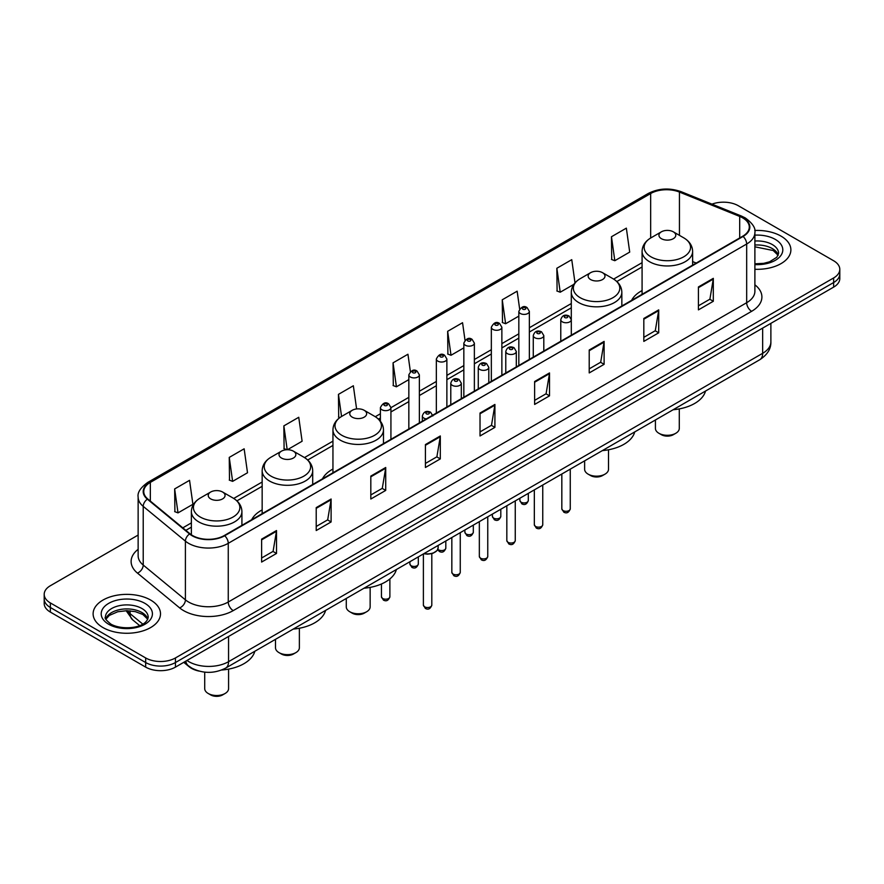 <?xml version="1.0" encoding="UTF-8"?>
<svg xmlns="http://www.w3.org/2000/svg" width="884" height="884" viewBox="0 0 884 884"><rect width="100%" height="100%" fill="white"/><g stroke="black" fill="none" stroke-linecap="round" stroke-linejoin="round"><path stroke-width="1.33" d="M262.161 509.902A37.205 21.481 0 0 0 251.686 519.704M332.948 469.039A37.205 21.481 0 0 0 322.472 478.841M642.082 290.56A37.205 21.481 0 0 0 631.607 300.361M199.033 671.089A21.061 12.155 180 0 1 188.988 666.635L183.75 662.326M138.136 535.063L50.366 585.727A21.061 12.155 0 0 0 44.2 594.324L44.2 603.496A21.061 12.155 0 0 0 50.366 612.093L145.672 667.122A21.061 12.155 0 0 0 175.452 667.122L833.634 287.123A21.061 12.155 0 0 0 839.8 278.526L839.8 273.941A21.061 12.155 0 0 1 833.634 282.537A21.061 12.155 0 0 0 839.8 273.941L839.8 269.355A21.061 12.155 0 0 0 833.634 260.758L738.328 205.74A21.061 12.155 0 0 0 711.963 204.138M44.2 594.324A21.061 12.155 0 0 0 50.366 602.932L145.672 657.95A21.061 12.155 0 0 0 175.452 657.95L175.452 662.536L833.634 282.537L175.452 662.536A21.061 12.155 0 0 1 145.672 662.536A21.061 12.155 0 0 0 175.452 662.536L175.452 667.122M50.366 602.932L50.366 607.507L145.672 662.536L50.366 607.507A21.061 12.155 0 0 1 44.2 598.91A21.061 12.155 0 0 0 50.366 607.507L50.366 612.093M781.014 236.116A33.691 19.448 0 0 0 754.737 230.47A33.691 19.448 0 0 1 781.014 236.116A33.691 19.448 0 0 1 790.882 249.863A33.691 19.448 0 0 0 781.014 236.116M150.634 600.059A33.691 19.448 0 0 0 113.914 595.849A33.691 19.448 0 0 0 93.118 613.816A33.691 19.448 0 0 0 102.986 627.574A33.691 19.448 0 0 0 139.705 631.784A33.691 19.448 0 0 0 160.501 613.816A33.691 19.448 0 0 0 150.634 600.059A33.691 19.448 0 0 0 113.914 595.849A33.691 19.448 0 0 0 93.118 613.816A33.691 19.448 0 0 0 102.986 627.574A33.691 19.448 0 0 0 139.705 631.784A33.691 19.448 0 0 0 160.501 613.816A33.691 19.448 0 0 0 150.634 600.059M742.693 217.884A22.465 12.973 180 0 1 749.278 227.055A22.465 12.973 180 0 1 742.693 236.227L224.293 535.527A22.465 12.973 180 0 1 190.005 533.792L147.816 499.007A22.465 12.973 180 0 1 143.76 491.559A22.465 12.973 180 0 1 150.335 482.399L650.668 193.53A22.465 12.973 180 0 1 679.442 192.071L739.698 216.436A22.465 12.973 180 0 1 742.693 217.884M743.09 217.652A23.028 13.293 0 0 0 740.019 216.171L679.763 191.806A23.028 13.293 0 0 0 650.281 193.298L149.937 482.167A23.028 13.293 0 0 0 147.363 499.184L189.552 533.98A23.028 13.293 0 0 0 224.691 535.748L743.09 236.459A23.028 13.293 0 0 0 743.09 217.652M261.62 539.141L261.62 562.058L276.515 553.461L276.515 530.544L261.62 539.141M261.62 557.992L273.09 551.373L276.449 531.295A5.613 3.238 -120 0 0 276.515 530.544M272.99 551.428L276.515 553.461M316.218 507.615L316.218 530.544L331.113 521.947L331.113 499.018L316.218 507.615M316.218 526.466L327.688 519.847L331.047 499.78A5.613 3.238 -120 0 0 331.113 499.018M327.588 519.903L331.113 521.947M370.816 476.089L370.816 499.018L385.711 490.421L385.711 467.492L370.816 476.089M370.816 494.952L382.286 488.322L385.656 468.255A5.613 3.238 -120 0 0 385.711 467.492M382.186 488.388L385.711 490.421M425.425 444.564L425.425 467.492L440.309 458.895L440.309 435.967L425.425 444.564M425.425 463.426L436.895 456.807L440.254 436.729A5.613 3.238 -120 0 0 440.309 435.967M436.784 456.862L440.309 458.895M698.426 286.946L698.426 309.875L713.311 301.278L713.311 278.349L698.426 286.946M698.426 305.809L709.896 299.19L713.255 279.112A5.613 3.238 -120 0 0 713.311 278.349M709.786 299.245L713.311 301.278M643.817 318.472L643.817 341.401L658.713 332.804L658.713 309.875L643.817 318.472M643.817 337.334L655.287 330.715L658.657 310.638A5.613 3.238 -120 0 0 658.713 309.875M655.188 330.771L658.713 332.804M589.219 349.998L589.219 372.926L604.115 364.33L604.115 341.401L589.219 349.998M589.219 368.86L600.689 362.23L604.048 342.163A5.613 3.238 -120 0 0 604.115 341.401M600.59 362.296L604.115 364.33M534.621 381.523L534.621 404.441L549.516 395.844L549.516 372.926L534.621 381.523M534.621 400.375L546.091 393.756L549.45 373.689A5.613 3.238 -120 0 0 549.516 372.926M545.992 393.811L549.516 395.844M480.023 413.038L480.023 435.967L494.907 427.37L494.907 404.441L480.023 413.038M480.023 431.9L491.493 425.281L494.852 405.203A5.613 3.238 -120 0 0 494.907 404.441M491.393 425.337L494.907 427.37M754.892 269.277A33.691 19.448 0 0 0 790.882 249.863A33.691 19.448 0 0 1 754.892 269.277M175.452 657.95L833.634 277.952A21.061 12.155 0 0 0 839.8 269.355M287.399 449.735L302.107 441.238L298.748 417.281L283.863 425.878L284.096 448.674M229.254 457.404L232.625 481.36L247.509 472.763L244.15 448.807L229.254 457.404L229.497 480.189M174.656 488.929L178.016 512.886L192.911 504.289L189.552 480.332L174.656 488.929L174.899 511.714M465.006 340.229L462.553 322.715L447.658 331.312L447.901 354.097M519.637 308.914L517.151 291.19L502.256 299.786L502.499 322.572M575.009 282.858L571.749 259.664L556.854 268.261L557.097 291.057M611.463 236.746L614.822 260.703L629.706 252.095L626.347 228.149L611.463 236.746L611.695 259.531M356.606 408.961L353.346 385.767L338.462 394.363L338.694 417.149M410.386 371.623L407.944 354.241L393.06 362.838L393.303 385.623M393.06 362.838L396.419 386.794L408.839 379.623M396.419 386.794L393.06 385.534M447.658 331.312L451.017 355.269L463.835 347.865M451.017 355.269L447.658 354.009M502.256 299.786L505.615 323.743L518.831 316.118M505.615 323.743L502.256 322.483M556.854 268.261L560.224 292.217L573.838 284.361M560.224 292.217L556.854 290.969M614.822 260.703L611.463 259.443M339.865 417.579L338.462 417.06M338.462 394.363L341.555 416.463M286.957 449.735L283.863 448.575M283.863 425.878L287.201 449.735M232.625 481.36L229.254 480.1M178.016 512.886L174.656 511.626M655.42 419.977L655.42 428.409A11.934 6.895 0 0 0 658.911 433.282L661.398 434.707A8.42 4.862 0 0 0 673.31 434.707L675.785 433.282A11.934 6.895 0 0 0 679.288 428.409L679.288 408.905M661.398 434.707L658.911 433.282A11.934 6.895 0 0 0 675.785 433.282M661.398 238.691A8.42 4.862 0 0 0 673.31 238.691A8.42 4.862 0 0 0 673.31 231.818L683.763 237.851A23.216 13.404 0 0 1 683.763 256.802A23.216 13.404 0 0 1 650.933 256.802A23.216 13.404 0 0 1 650.933 237.851C645.221 241.244 642.27 245.752 642.082 251.376A25.271 14.586 0 0 0 649.486 261.697A25.271 14.586 0 0 0 677.022 264.857A25.271 14.586 0 0 0 692.625 251.376C692.437 245.752 689.487 241.244 683.763 237.851L673.31 231.818A8.42 4.862 0 0 0 661.398 231.818A8.42 4.862 0 0 0 661.398 238.691M673.144 409.745A38.609 22.288 0 0 0 705.52 391.059M584.633 460.851L584.633 469.271A11.934 6.895 0 0 0 588.125 474.144L590.611 475.57A8.42 4.862 0 0 0 602.523 475.57L605.01 474.144A11.934 6.895 0 0 0 608.501 469.271L608.501 449.779M590.611 475.57L588.125 474.144A11.934 6.895 0 0 0 605.01 474.144M590.611 279.554A8.42 4.862 0 0 0 602.523 279.554A8.42 4.862 0 0 0 602.523 272.681L612.988 278.714A23.216 13.404 0 0 1 612.988 297.676A23.216 13.404 0 0 1 580.158 297.676A23.216 13.404 0 0 1 580.147 278.714C574.434 282.118 571.484 286.626 571.296 292.25A25.271 14.586 0 0 0 578.7 302.56A25.271 14.586 0 0 0 606.236 305.731A25.271 14.586 0 0 0 621.839 292.25C621.651 286.626 618.701 282.118 612.988 278.714L602.523 272.681A8.42 4.862 0 0 0 590.611 272.681A8.42 4.862 0 0 0 590.611 279.554M602.358 450.619A38.609 22.288 0 0 0 634.734 431.922M346.285 598.457L346.285 606.888A11.934 6.895 0 0 0 349.777 611.75L352.252 613.187A8.42 4.862 0 0 0 364.175 613.187L366.65 611.75A11.934 6.895 0 0 0 370.142 606.888L370.142 587.385M352.252 613.187L349.777 611.75A11.934 6.895 0 0 0 366.65 611.75M352.252 417.171A8.42 4.862 0 0 0 364.175 417.171A8.42 4.862 0 0 0 364.175 410.286L374.628 416.331A23.216 13.404 0 0 1 374.628 435.282A23.216 13.404 0 0 1 341.799 435.282A23.216 13.404 0 0 1 341.799 416.331C336.086 419.723 333.124 424.232 332.948 429.856A25.271 14.586 0 0 0 340.34 440.177A25.271 14.586 0 0 0 367.888 443.337A25.271 14.586 0 0 0 383.479 429.856C383.302 424.232 380.341 419.723 374.628 416.331L364.175 410.286A8.42 4.862 0 0 0 352.252 410.286A8.42 4.862 0 0 0 352.252 417.171M364.009 588.225A38.609 22.288 0 0 0 396.386 569.528M275.499 639.331L275.499 647.751A11.934 6.895 0 0 0 278.99 652.624L281.477 654.049A8.42 4.862 0 0 0 293.389 654.049L295.875 652.624A11.934 6.895 0 0 0 299.367 647.751L299.367 628.259M281.477 654.049L278.99 652.624A11.934 6.895 0 0 0 295.875 652.624M281.477 458.034A8.42 4.862 0 0 0 293.389 458.034A8.42 4.862 0 0 0 293.389 451.16L303.842 457.194A23.216 13.404 0 0 1 303.853 457.194A23.216 13.404 0 0 1 303.842 476.144A23.216 13.404 0 0 1 271.012 476.144A23.216 13.404 0 0 1 271.012 457.194C265.299 460.586 262.349 465.106 262.161 470.73A25.271 14.586 0 0 0 269.565 481.04A25.271 14.586 0 0 0 297.101 484.2A25.271 14.586 0 0 0 312.704 470.73C312.516 465.106 309.566 460.586 303.853 457.194L293.389 451.16A8.42 4.862 0 0 0 281.477 451.16A8.42 4.862 0 0 0 281.477 458.034M293.223 629.088A38.609 22.288 0 0 0 325.599 610.402M204.712 672.149L204.712 688.614A11.934 6.895 0 0 0 208.215 693.487L210.69 694.923A8.42 4.862 0 0 0 222.602 694.923L225.088 693.487A11.934 6.895 0 0 0 228.58 688.614L228.58 669.122M210.69 694.923L208.215 693.487A11.934 6.895 0 0 0 225.088 693.487M210.69 498.896A8.42 4.862 0 0 0 222.602 498.896A8.42 4.862 0 0 0 222.602 492.023L233.067 498.057A23.216 13.404 0 0 1 233.067 517.018A23.216 13.404 0 0 1 200.237 517.018A23.216 13.404 0 0 1 200.237 498.057C194.513 501.46 191.563 505.968 191.375 511.593A25.271 14.586 0 0 0 198.778 521.903A25.271 14.586 0 0 0 226.326 525.074A25.271 14.586 0 0 0 241.918 511.593C241.73 505.968 238.779 501.46 233.067 498.057L222.602 492.023A8.42 4.862 0 0 0 210.69 492.023A8.42 4.862 0 0 0 210.69 498.896M221.63 670.028A38.609 22.288 0 0 0 254.824 651.265M186.966 660.47A28.078 16.21 0 0 0 188.856 661.674A28.078 16.21 0 0 0 228.558 661.674L762.649 353.324A28.078 16.21 0 0 0 770.881 341.854C771.08 348.826 767.367 354.793 759.743 359.744L225.652 668.105A14.045 8.111 60 0 0 228.558 661.674L228.558 636.458M762.649 328.108L762.649 353.324A14.045 8.111 60 0 1 759.743 359.744M185.828 661.133A14.045 9.393 129.5 0 0 188.281 665.696L184.016 662.182M833.634 287.123L833.634 277.952M145.672 667.122L145.672 657.95M127.263 610.7A28.078 16.21 0 0 0 130.103 613.662L130.103 610.833M139.628 625.574L132.677 619.85A14.045 9.393 129.5 0 1 130.103 613.662L142.755 624.093M754.892 284.825A35.095 20.266 180 0 1 751.632 311.312L233.232 610.612A7.017 4.055 60 0 1 228.26 602.015L746.671 302.715A28.078 16.21 0 0 0 754.892 291.245L754.892 232.558A28.078 16.21 180 0 1 746.671 244.017A7.017 4.055 -120 0 0 743.09 236.459M233.232 610.612A35.095 20.266 180 0 1 183.596 610.612A35.095 20.266 180 0 1 179.662 607.905L137.462 573.108A35.095 20.266 180 0 1 138.136 549.329M188.557 602.015A28.078 16.21 0 0 0 228.26 602.015L228.26 543.317A28.078 16.21 180 0 1 185.408 541.152L143.219 506.366A28.078 16.21 180 0 1 138.136 497.062L138.136 555.76A28.078 16.21 0 0 0 143.219 565.053L185.408 599.849A28.078 16.21 0 0 0 188.557 602.015M754.892 232.558C755.831 228.171 752.604 223.276 745.212 217.884L741.521 216.094A7.017 3.293 112 0 0 740.019 216.171M741.521 216.094L681.266 191.729C669.641 187.618 658.602 188.215 648.16 193.519A7.017 4.055 60 0 1 650.281 193.298M149.937 482.167A7.017 4.055 -120 0 0 147.816 482.388C140.534 487.625 137.307 492.521 138.136 497.062M147.363 499.184A7.017 4.696 129.5 0 0 143.219 506.366L143.219 565.053A7.017 4.696 -50.5 0 1 137.462 573.108M681.266 191.729A7.017 3.293 112 0 0 679.763 191.806M189.552 533.98A7.017 4.696 129.5 0 0 185.408 541.152L185.408 599.849A7.017 4.696 -50.5 0 1 179.662 607.905M224.691 535.748A7.017 4.055 60 0 1 228.26 543.317L746.671 244.017L746.671 302.715A7.017 4.055 60 0 0 751.632 311.312M150.335 482.399L150.335 501.073M739.698 216.436L739.698 237.962M679.442 192.071L679.442 235.354M696.227 263.056L692.625 261.598M650.668 193.53L650.668 238.006M642.082 262.681L613.629 279.101M571.296 303.543L529.361 327.754M518.831 333.832L501.869 343.633M491.338 349.71L474.365 359.512M463.835 365.589L446.873 375.391M436.342 381.468L419.37 391.258M408.839 397.336L390.927 407.679M380.396 413.756L375.28 416.718M332.948 441.16L304.494 457.581M262.161 482.023L233.719 498.443M191.375 522.886L182.8 527.847M480.023 413.767L494.852 405.203M534.621 382.242L549.45 373.689M589.219 350.727L604.048 342.163M643.817 319.201L658.657 310.638M698.426 287.676L713.255 279.112M425.425 445.293L440.254 436.729M370.816 476.819L385.656 468.255M316.218 508.344L331.047 499.78M261.62 539.859L276.449 531.295M778.229 255.078A21.393 12.354 0 0 0 772.318 248.581A21.393 12.354 0 0 0 754.892 245.034M754.892 263.819L763.732 263.333L769.544 261.808L776.837 257.255L778.583 253.31A21.393 12.354 0 0 0 772.318 244.57A21.393 12.354 0 0 0 754.892 241.023M754.892 264.592A25.603 14.785 0 0 0 780.384 256.139A25.603 14.785 0 0 0 775.301 239.409A25.603 14.785 0 0 0 754.892 235.144M147.849 619.021A21.393 12.354 0 0 0 141.937 612.535A21.393 12.354 0 0 0 120.456 609.474A21.393 12.354 0 0 0 105.771 619.021M141.937 608.524A21.393 12.354 0 0 0 118.622 605.838A21.393 12.354 0 0 0 105.417 617.253C104.29 617.916 106.091 620.181 110.809 624.06C121.804 630.491 146.269 628.701 148.203 617.253A21.393 12.354 0 0 0 141.937 608.524M108.699 624.27A25.603 14.785 0 0 0 144.921 624.27A25.603 14.785 0 0 0 144.921 603.363A25.603 14.785 0 0 0 108.699 603.363A25.603 14.785 0 0 0 108.699 624.27M570.257 508.841C568.865 512.632 566.71 513.748 563.793 512.168L561.826 508.841A4.21 2.431 0 0 0 563.064 510.565A4.21 2.431 0 0 0 567.65 511.096A4.21 2.431 0 0 0 570.257 508.841L570.257 469.15M562.323 321.853A5.26 3.039 180 0 1 560.776 319.71C562.125 315.389 564.876 314.129 569.042 315.953L571.307 319.71A5.26 3.039 180 0 1 568.058 322.516A5.26 3.039 180 0 1 562.323 321.853M567.285 316.118A1.757 1.017 0 0 0 564.799 316.118A1.757 1.017 0 0 0 564.799 317.555A1.757 1.017 0 0 0 567.285 317.555A1.757 1.017 0 0 0 567.285 316.118M542.754 524.72C541.373 528.51 539.218 529.615 536.29 528.046L534.334 524.72A4.21 2.431 0 0 0 535.56 526.444A4.21 2.431 0 0 0 540.157 526.974A4.21 2.431 0 0 0 542.754 524.72L542.754 485.029M534.82 337.732A5.26 3.039 180 0 1 533.273 335.577C534.621 331.257 537.373 330.008 541.538 331.82L543.804 335.577A5.26 3.039 180 0 1 540.555 338.395A5.26 3.039 180 0 1 534.82 337.732M539.781 331.997A1.757 1.017 0 0 0 537.306 331.997A1.757 1.017 0 0 0 537.306 333.434A1.757 1.017 0 0 0 539.781 333.434A1.757 1.017 0 0 0 539.781 331.997M515.261 540.599C513.869 544.389 511.714 545.494 508.797 543.925L506.83 540.599A4.21 2.431 0 0 0 508.068 542.323A4.21 2.431 0 0 0 512.654 542.842A4.21 2.431 0 0 0 515.261 540.599L515.261 500.908M507.317 353.611A5.26 3.039 180 0 1 505.781 351.456C507.129 347.136 509.88 345.887 514.035 347.699L516.311 351.456A5.26 3.039 180 0 1 513.063 354.263A5.26 3.039 180 0 1 507.317 353.611M512.289 347.876A1.757 1.017 0 0 0 509.803 347.876A1.757 1.017 0 0 0 509.803 349.313A1.757 1.017 0 0 0 512.289 349.313A1.757 1.017 0 0 0 512.289 347.876M487.758 556.478C486.366 560.268 484.211 561.373 481.294 559.804L479.338 556.478A4.21 2.431 0 0 0 480.564 558.191A4.21 2.431 0 0 0 485.161 558.721A4.21 2.431 0 0 0 487.758 556.478L487.758 516.775M479.824 369.479A5.26 3.039 180 0 1 478.277 367.335C479.625 363.015 482.377 361.766 486.543 363.578L488.808 367.335A5.26 3.039 180 0 1 485.559 370.142A5.26 3.039 180 0 1 479.824 369.479M484.786 363.755A1.757 1.017 0 0 0 482.299 363.755A1.757 1.017 0 0 0 482.299 365.18A1.757 1.017 0 0 0 484.786 365.18A1.757 1.017 0 0 0 484.786 363.755M460.255 572.357C458.873 576.136 456.719 577.252 453.79 575.683L451.834 572.357A4.21 2.431 0 0 0 453.072 574.07A4.21 2.431 0 0 0 457.658 574.6A4.21 2.431 0 0 0 460.255 572.357L460.255 532.654M452.321 385.358A5.26 3.039 180 0 1 450.785 383.214C452.133 378.893 454.884 377.634 459.039 379.457L461.315 383.214A5.26 3.039 180 0 1 458.067 386.021A5.26 3.039 180 0 1 452.321 385.358M457.293 379.623A1.757 1.017 0 0 0 454.807 379.623A1.757 1.017 0 0 0 454.807 381.059A1.757 1.017 0 0 0 457.293 381.059A1.757 1.017 0 0 0 457.293 379.623M431.812 605.109C430.431 608.899 428.276 610.004 425.359 608.435L423.392 605.109A4.21 2.431 0 0 0 424.629 606.822A4.21 2.431 0 0 0 429.215 607.352A4.21 2.431 0 0 0 431.812 605.109L431.812 553.649M426.287 418.906A5.26 3.039 180 0 1 423.878 418.11A5.26 3.039 180 0 1 422.342 415.966C423.69 411.646 426.442 410.397 430.596 412.209L432.873 415.966M428.851 412.386A1.757 1.017 0 0 0 426.364 412.386A1.757 1.017 0 0 0 426.364 413.811A1.757 1.017 0 0 0 428.851 413.811A1.757 1.017 0 0 0 428.851 412.386M424.11 553.528A10.531 6.077 0 0 0 438.132 547.793L438.132 545.428M434.795 552.235A9.823 5.669 180 0 1 423.933 553.627M521.118 502.222A4.21 2.431 0 0 0 525.715 502.753A4.21 2.431 0 0 0 528.312 500.51C526.919 504.3 524.764 505.405 521.847 503.836L519.891 500.51A4.21 2.431 0 0 0 521.118 502.222M529.361 359.39L529.361 311.367A5.26 3.039 180 0 1 526.113 314.174A5.26 3.039 180 0 1 520.378 313.511A5.26 3.039 180 0 1 518.831 311.367L518.831 365.468M522.853 309.212A1.757 1.017 0 0 0 525.339 309.212A1.757 1.017 0 0 0 525.339 307.787A1.757 1.017 0 0 0 522.853 307.787A1.757 1.017 0 0 0 522.853 309.212M493.626 518.101A4.21 2.431 0 0 0 498.211 518.632A4.21 2.431 0 0 0 500.808 516.389C499.427 520.168 497.272 521.284 494.344 519.715L492.388 516.389A4.21 2.431 0 0 0 493.626 518.101M501.869 375.269L501.869 327.246A5.26 3.039 180 0 1 498.62 330.052A5.26 3.039 180 0 1 492.874 329.389A5.26 3.039 180 0 1 491.338 327.246L491.338 381.347M495.36 325.091A1.757 1.017 0 0 0 497.836 325.091A1.757 1.017 0 0 0 497.836 323.654A1.757 1.017 0 0 0 495.36 323.654A1.757 1.017 0 0 0 495.36 325.091M466.122 533.98A4.21 2.431 0 0 0 470.708 534.511A4.21 2.431 0 0 0 473.316 532.256C471.923 536.047 469.769 537.152 466.851 535.582L464.885 532.256A4.21 2.431 0 0 0 466.122 533.98M474.365 391.148L474.365 343.114A5.26 3.039 180 0 1 471.117 345.931A5.26 3.039 180 0 1 465.382 345.268A5.26 3.039 180 0 1 463.835 343.114L463.835 397.225M467.857 340.97A1.757 1.017 0 0 0 470.343 340.97A1.757 1.017 0 0 0 470.343 339.533A1.757 1.017 0 0 0 467.857 339.533A1.757 1.017 0 0 0 467.857 340.97M437.867 549.251A4.21 2.431 0 0 0 438.63 549.859A4.21 2.431 0 0 0 443.216 550.378A4.21 2.431 0 0 0 445.812 548.135C444.431 551.925 442.276 553.03 439.348 551.461L437.702 549.627M446.873 407.027L446.873 358.992A5.26 3.039 180 0 1 443.613 361.799A5.26 3.039 180 0 1 437.878 361.147A5.26 3.039 180 0 1 436.342 358.992L436.342 413.104M440.365 356.849A1.757 1.017 0 0 0 442.84 356.849A1.757 1.017 0 0 0 442.84 355.412A1.757 1.017 0 0 0 440.365 355.412A1.757 1.017 0 0 0 440.365 356.849M411.126 565.727A4.21 2.431 0 0 0 415.712 566.257A4.21 2.431 0 0 0 418.32 564.014C416.928 567.804 414.773 568.909 411.856 567.34L409.889 564.014A4.21 2.431 0 0 0 411.126 565.727M419.37 422.895L419.37 374.871A5.26 3.039 180 0 1 416.121 377.678A5.26 3.039 180 0 1 410.386 377.015A5.26 3.039 180 0 1 408.839 374.871L408.839 428.972M412.861 372.716A1.757 1.017 0 0 0 415.347 372.716A1.757 1.017 0 0 0 415.347 371.291A1.757 1.017 0 0 0 412.861 371.291A1.757 1.017 0 0 0 412.861 372.716M382.684 598.49A4.21 2.431 0 0 0 387.269 599.009A4.21 2.431 0 0 0 389.877 596.766C388.485 600.556 386.33 601.661 383.413 600.092L381.446 596.766A4.21 2.431 0 0 0 382.684 598.49M390.927 439.315L390.927 407.623A5.26 3.039 180 0 1 387.678 410.43A5.26 3.039 180 0 1 381.943 409.778A5.26 3.039 180 0 1 380.396 407.623L380.396 421.226M384.418 405.48A1.757 1.017 0 0 0 386.905 405.48A1.757 1.017 0 0 0 386.905 404.043A1.757 1.017 0 0 0 384.418 404.043A1.757 1.017 0 0 0 384.418 405.48M225.652 668.105C214.359 673.774 203.055 673.774 191.762 668.105L188.281 665.696M770.881 341.854L770.881 323.356M132.677 619.85L126.125 610.7M648.16 193.519L147.816 482.388M642.082 266.957L616.833 281.532M571.296 307.82L529.361 332.03M518.831 338.108L501.869 347.909M491.338 353.987L474.365 363.788M463.835 369.866L446.873 379.656M436.342 385.733L419.37 395.535M408.839 401.612L390.927 411.955M380.396 418.033L378.485 419.138M332.948 445.437L307.698 460.012M262.161 486.299L236.912 500.874M191.375 527.162L185.85 530.356M778.13 255.31L773.191 250.515L754.892 246.813M692.625 265.134L692.625 251.376M642.082 294.317L642.082 251.376M661.398 231.818L650.933 237.851M621.839 306.008L621.839 292.25M571.296 319.433L571.296 292.25M590.611 272.681L580.147 278.714M383.479 443.613L383.479 429.856M332.948 472.796L332.948 429.856M352.252 410.286L341.799 416.331M312.704 484.476L312.704 470.73M262.161 513.659L262.161 470.73M281.477 451.16L271.012 457.194M241.918 525.35L241.918 511.593M191.375 534.809L191.375 511.593M210.69 492.023L200.237 498.057M147.75 619.264L142.81 614.457L135.285 611.629L126.788 610.7L117.738 611.761L109.285 615.441L105.87 619.264M561.826 508.841L561.826 474.012M560.776 341.257L560.776 319.71M571.307 335.18L571.307 319.71M534.334 524.72L534.334 489.891M533.273 357.136L533.273 335.577M543.804 351.058L543.804 335.577M506.83 540.599L506.83 505.77M505.781 373.015L505.781 351.456M516.311 366.926L516.311 351.456M479.338 556.478L479.338 521.637M478.277 388.883L478.277 367.335M488.808 382.805L488.808 367.335M451.834 572.357L451.834 537.516M450.785 404.762L450.785 383.214M461.315 398.684L461.315 383.214M423.392 605.109L423.392 553.937M422.342 421.182L422.342 415.966M438.132 547.793L437.193 550.456L433.016 553.274L427.646 554.169L423.756 553.738M528.312 500.51L528.312 493.36M529.361 311.367L527.096 307.61C524.035 305.4 521.284 306.66 518.831 311.367M519.891 500.51L519.891 498.233M500.808 516.389L500.808 509.239M501.869 327.246L499.593 323.489C496.543 321.279 493.791 322.538 491.338 327.246M492.388 516.389L492.388 514.101M473.316 532.256L473.316 525.118M474.365 343.114L472.1 339.368C469.039 337.158 466.288 338.406 463.835 343.114M464.885 532.256L464.885 529.98M445.812 548.135L445.812 540.997M446.873 358.992L444.597 355.235C441.547 353.036 438.796 354.285 436.342 358.992M418.32 564.014L418.32 556.876M419.37 374.871L417.104 371.114C414.043 368.904 411.292 370.164 408.839 374.871M409.889 564.014L409.889 561.738M389.877 596.766L389.877 578.943M390.927 407.623L388.662 403.866C385.601 401.668 382.849 402.916 380.396 407.623M381.446 596.766L381.446 583.992"/></g></svg>
